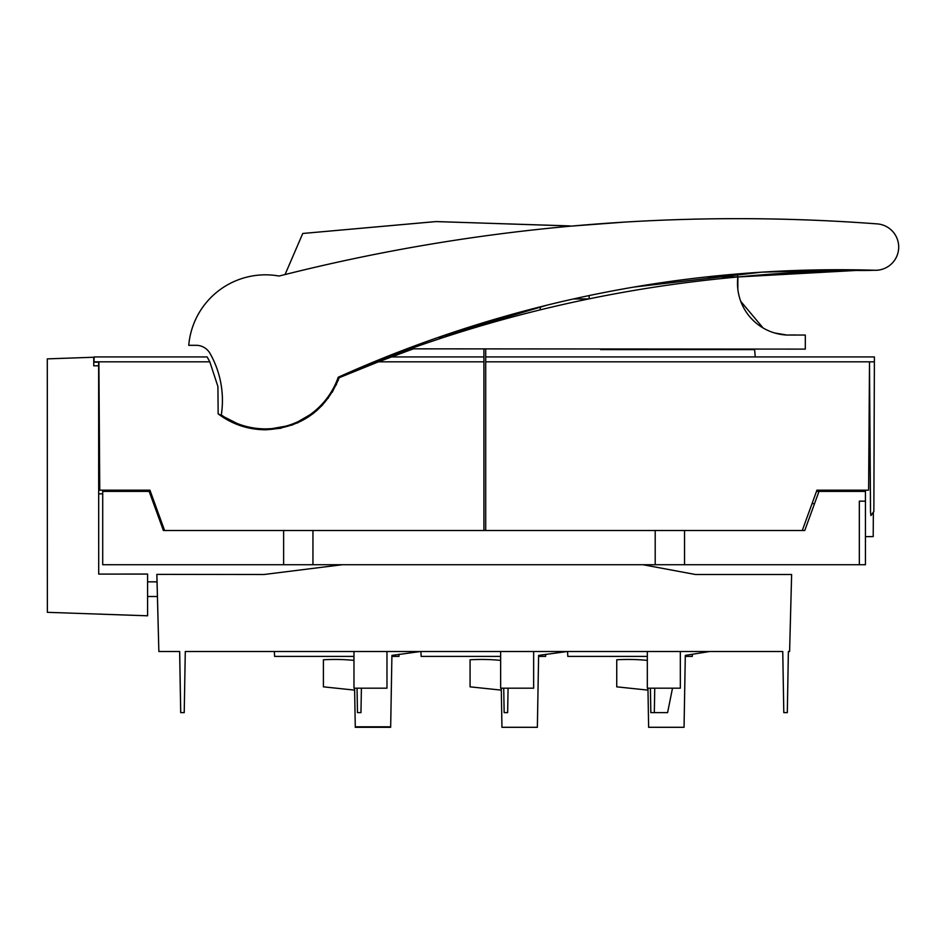 <?xml version="1.0" encoding="UTF-8"?>
<svg xmlns="http://www.w3.org/2000/svg" width="946" height="946" viewBox="0 0 946 946"><rect width="100%" height="100%" fill="white"/><g stroke="black" fill="none" stroke-linecap="round" stroke-linejoin="round"><path stroke-width="1.42" d="M540.272 309.85L540.272 306.847M589.157 295.566L589.157 298.841M588.637 298.948L573.501 298.948L588.637 298.948M147.6 615.799L147.588 574.068L98.703 574.08L98.644 365.795L93.749 365.806L93.749 357.245L47.3 358.877L47.371 612.322L147.6 615.799L47.371 612.322L47.3 358.877L93.749 357.245M869.492 363.098L870.509 511.94L870.935 515.594L873.856 511.467L871.763 514.411M869.942 427.178L870.509 507.068M873.359 512.164L873.193 536.619L865.448 536.619M870.285 475.069L870.202 463.788M485.7 348.885L485.7 361.821L874.376 361.821L873.856 511.467L874.376 361.821L869.504 361.821L873.655 361.821M868.771 467.182L869.504 361.821L485.7 361.821L485.7 530.505L684.537 530.505L684.537 564.727L312.949 564.727L312.949 530.505L483.914 530.505L483.914 348.885M869.492 364.269L868.617 488.94M816.942 490.17L868.605 490.17L816.942 490.17L802.267 530.505L684.537 530.505L684.537 564.727L655.2 564.727L655.2 530.505L483.914 530.505M600.426 348.968L600.604 349.606L754.612 349.606L755.251 356.938M870.237 356.938L847.498 356.938M874.388 357.801L874.388 356.938L485.7 356.938M776.654 356.938L798.613 356.938L776.654 356.938M794.013 356.938L771.345 356.938L794.013 356.938M874.376 361.821L874.388 359.161M485.7 361.821L708.034 361.821M847.545 361.821L743.201 361.821M94.068 359.657L94.162 356.938L207.139 356.938L208.617 359.551M243.11 426.528L218.159 413.863L217.911 386.512L209.811 361.821L93.985 361.821L94.162 356.938L94.056 359.74M94.009 360.722L93.997 358.179L94.021 360.722M258.223 429.449L253.209 428.822M315.952 411.297L292.361 425.002L265.448 429.78C301.005 427.97 325.59 410.611 339.188 377.702L378.388 361.857M344.226 375.586L339.188 377.702A1343.58 1343.58 0 0 1 339.366 377.631M413.52 348.838L408.838 350.517A1343.58 1343.58 0 0 0 405.326 351.782M338.964 378.317L337.84 378.317A77.028 77.028 0 0 0 338.219 377.241A77.028 77.028 0 0 1 221.317 414.951A77.028 77.028 0 0 0 317.348 408.814L317.348 410.091L312.499 414.052L322.515 405.065M308.479 416.89L297.15 423.075L308.443 416.914M265.542 429.78L281.258 428.171L266.299 429.78M265.341 429.78L252.925 428.775L265.27 429.78M218.159 413.863L228.79 420.663L218.159 413.863C232.184 424.328 247.947 429.638 265.459 429.78M207.221 357.068L209.811 361.821L98.881 361.821L99.768 490.17L149.917 490.17L164.592 530.505L312.949 530.505M332.283 392.223L339.188 377.702M483.914 361.821L378.471 361.821L408.838 350.517M279.105 276.043A77.028 77.028 0 0 0 188.751 345.314A77.028 77.028 0 0 1 279.105 276.043A1861.468 1861.468 0 0 1 877.214 223.895A23.224 23.224 0 0 1 898.7 247.048A23.224 23.224 0 0 1 875.227 270.272A1219.228 1219.228 0 0 0 338.219 377.241L413.816 346.212L413.816 347.549M547.237 305.109L438.365 337.379L443.757 337.379M391.337 356.938L483.914 356.938M94.162 356.938L93.985 361.786L94.162 356.938M47.3 358.877L47.371 612.322L47.3 358.877M410.174 348.838L805.318 349.109L410.174 348.838A1415.05 1415.05 0 0 0 369.579 363.654A1415.05 1415.05 0 0 1 410.174 348.838C516.374 311.068 625.602 287.111 737.868 276.977A1415.05 1415.05 0 0 1 856.662 270.426A309.685 309.685 0 0 0 872.661 270.308A1415.05 1415.05 0 0 1 875.31 270.308A1415.05 1415.05 0 0 0 872.661 270.308M765.562 274.553A1415.05 1415.05 0 0 1 775.247 273.832M819.177 271.419A1415.05 1415.05 0 0 1 828.873 271.064M875.31 270.284L875.31 270.308A23.177 23.177 0 0 0 881.14 269.575A23.177 23.177 0 0 1 879.165 269.988M737.833 289.251L737.868 276.977A51.876 51.876 0 0 0 786.906 335.05L795.551 334.943M805.318 349.109L805.318 335.05L786.906 335.05L774.561 332.957M737.1 273.985L737.868 276.977L856.662 270.426A23.993 23.993 0 0 1 854.628 269.835A23.993 23.993 0 0 0 856.662 270.426A309.685 309.685 0 0 0 874.471 270.249M875.31 270.308A23.177 23.177 0 0 0 878.68 270.071A309.685 309.685 0 0 1 878.609 270.059M221.317 414.951A95.369 95.369 0 0 0 209.823 353.071A16.011 16.011 0 0 0 196.106 345.314L188.751 345.314M763.115 327.978L740.742 301.336M285.172 274.269L302.755 233.473L436.236 221.565L570.166 225.976M569.196 225.881L435.763 221.577L302.755 233.473M874.388 356.938L874.388 359.539L874.388 356.938M874.388 357.009L874.388 359.539M93.749 362.141L98.644 362.141L98.644 365.795M47.359 567.588L47.359 558.944M264.005 574.506L342.227 564.727L264.005 574.506L156.87 574.376L158.857 651.51L179.669 651.51L180.733 712.634L184.222 712.634L185.286 651.51L273.772 651.51M791.246 334.979L788.976 335.014M706.721 276.906L737.868 276.977M571.467 226.094L624.809 222.085M854.628 269.835L762.157 272.141M761.364 272.188L634.187 287.028M655.2 564.727L102.712 564.727L102.712 491.388L149.161 491.388L163.398 530.505L164.592 530.505M312.949 564.727L283.623 564.727L283.623 530.505M337.521 379.169L338.219 380.28M327.009 398.219L328.238 398.219M336.067 385.223L334.919 385.223M338.077 380.647L337.379 379.547M336.54 384.23L336.563 381.581M151.254 493.836L150.047 493.836L151.254 493.836M102.712 493.836L98.68 493.836L102.712 493.836M283.623 564.727L105.834 564.727M684.537 530.505L804.762 530.505L819 491.388L865.448 491.388L865.448 564.727L684.537 564.727L859.335 564.727L859.335 501.167L865.448 501.167L859.335 501.167M163.398 530.505L149.161 491.388L150.355 491.388L140.611 491.388M122.271 491.388L102.712 491.388M865.448 554.947L865.448 491.388M812.046 503.615L814.541 503.615M819 491.388L816.504 491.388M391.904 656.406L398.952 656.406L399.058 654.265M353.97 656.406L274.6 656.406L274.352 651.51M147.6 581.837L157.06 581.837L156.835 574.506L157.048 581.837M157.438 596.512L157.568 601.396L157.438 596.512L157.556 601.396L157.426 596.512L147.6 596.512M98.668 479.161L99.697 479.161M545.724 654.277L545.617 656.406L538.593 656.406M500.647 656.406L421.147 656.406L420.887 651.51M692.401 654.277L692.295 656.406L685.294 656.406M628.239 659.457A195.574 195.574 -90 0 0 616.745 659.788L616.745 686.843L616.745 659.788A195.574 195.574 90 0 1 647.324 660.391L647.301 656.406L567.813 656.406L567.565 651.51M323.402 686.843L354.632 690.119L323.402 686.843L323.402 659.788L323.402 686.843M353.97 660.379A195.574 195.574 90 0 0 323.402 659.788A195.574 195.574 -90 0 1 334.896 659.457M500.647 660.379A195.574 195.574 90 0 0 470.079 659.788L470.079 686.843L501.309 690.119L470.067 686.843L470.067 659.788A195.574 195.574 -90 0 1 481.561 659.457M616.745 686.843L647.986 690.119L616.745 686.843M355.199 722.413L354.596 688.18L355.282 727.297L390.663 727.297L355.282 727.297L354.632 690.119L355.188 722.413M648.625 727.297L647.951 688.18L648.625 727.297L684.053 727.297L685.306 655.401L709.642 651.51L782.732 651.51L185.286 651.51M390.663 727.297L391.916 655.412L420.45 651.51M501.948 727.297L501.274 688.18L501.948 727.297L537.363 727.297L538.617 655.412L567.115 651.51M672.5 688.18L667.604 712.634L650.824 712.634L650.387 688.18M650.836 712.634L650.41 688.18M647.324 688.18L647.312 651.51L647.324 688.18L680.328 688.18L680.328 651.51M647.301 660.379L647.301 656.406M654.325 712.634L654.75 688.18M500.623 660.379L500.623 656.406L500.611 660.379M504.147 712.634L503.721 688.18L504.159 712.634L507.647 712.634L508.073 688.18M500.647 688.18L500.647 651.51L500.647 688.18L533.65 688.18L533.65 651.51M353.934 656.406L353.934 660.379L353.934 656.406M357.47 712.634L357.044 688.18L357.482 712.634L360.97 712.634L361.396 688.18M353.97 688.18L353.97 651.51L353.97 688.18L386.973 688.18L386.973 651.51M783.796 712.634L782.756 651.51L783.796 712.634L787.308 712.634L788.385 651.51L789.603 651.51L791.625 574.506L695.487 574.506L642.925 564.727M180.698 712.634L179.634 651.51M788.385 651.51L789.579 651.51M784.068 574.506L695.487 574.506L784.068 574.506M156.847 574.506L158.857 651.51M791.625 574.506L695.487 574.506M390.674 726.812L355.27 726.812M860.612 491.388L860.6 490.17"/></g></svg>
